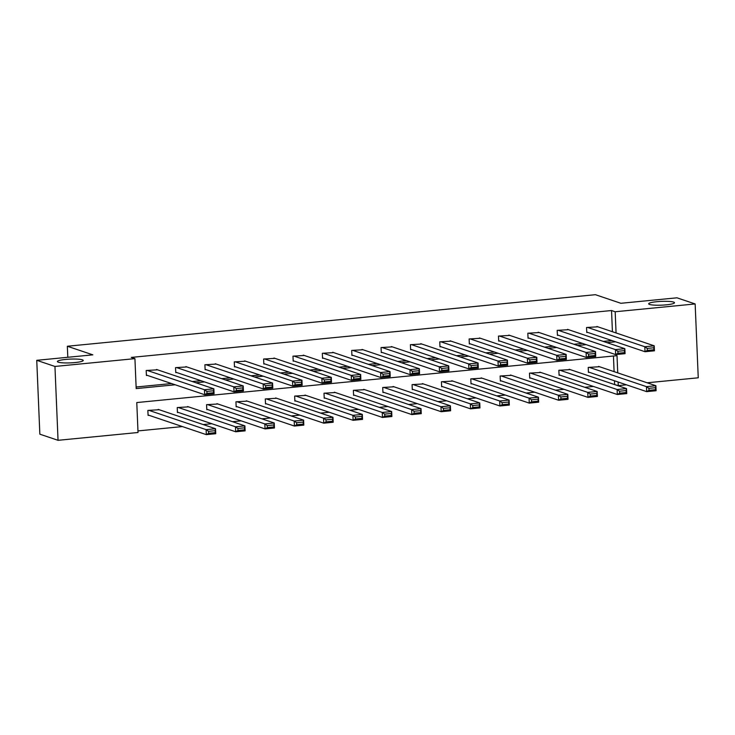 <?xml version="1.0" encoding="UTF-8"?>
<svg xmlns="http://www.w3.org/2000/svg" width="735" height="735" viewBox="0 0 735 735"><rect width="100%" height="100%" fill="white"/><g stroke="black" fill="none" stroke-linecap="round" stroke-linejoin="round"><path stroke-width="1.1" d="M82.357 359.819A12.927 1.893 177.6 0 1 83.23 360.453A12.927 1.893 177.6 0 1 72.719 362.75A12.927 1.893 177.6 0 1 58.267 362.171A12.927 1.893 177.6 0 1 57.403 361.537A12.927 1.893 177.6 0 1 67.905 359.24A12.927 1.893 177.6 0 1 82.357 359.819M673.637 302.094A12.927 1.893 177.6 0 1 674.5 302.728A12.927 1.893 177.6 0 1 663.999 305.025A12.927 1.893 177.6 0 1 649.547 304.446A12.927 1.893 177.6 0 1 648.674 303.812A12.927 1.893 177.6 0 1 659.185 301.506A12.927 1.893 177.6 0 1 673.637 302.094M617.74 372.875L617.014 355.666L136.774 402.56L138.024 432.502L58.047 440.311L39.846 434.174L36.75 360.315L92.831 354.84L67.344 346.249L595.396 294.689L620.873 303.289L676.953 297.813L695.154 303.95L698.25 377.799L647.149 382.788M626.431 384.818L618.273 385.609L618.117 382.016M614.157 384.433L618.273 385.609M137.959 430.921L182.436 426.576M203.163 424.554L211.79 423.718M232.517 421.688L241.154 420.852M261.871 418.821L270.508 417.985M291.235 415.955L299.862 415.119M320.589 413.088L329.225 412.252M349.943 410.222L358.579 409.386M379.297 407.365L387.933 406.519M408.66 404.498L417.287 403.653M438.014 401.632L446.65 400.786M467.368 398.765L476.004 397.92M496.731 395.899L505.358 395.053M526.085 393.032L534.722 392.187M555.439 390.166L564.076 389.32M584.794 387.299L593.43 386.454M67.344 346.249L67.813 357.284M614.635 384.387L614.478 380.785M614.102 371.644L613.44 356.016M599.53 366.737L588.221 367.417L588.432 372.415L589.369 372.323M570.176 369.604L558.866 370.284L559.078 375.282L560.015 375.19M540.813 372.47L529.512 373.15L529.714 378.148L530.661 378.056M511.459 375.337L500.149 376.017L500.36 381.006L501.307 380.914M482.105 378.194L470.795 378.883L471.006 383.872L471.943 383.78M452.751 381.061L441.441 381.75L441.652 386.739L442.589 386.647M423.388 383.927L412.078 384.616L412.289 389.605L413.235 389.513M394.034 386.794L382.724 387.483L382.935 392.472L383.872 392.38M364.679 389.66L353.37 390.349L353.581 395.338L354.518 395.246M335.316 392.527L324.016 393.216L324.218 398.205L325.164 398.113M305.962 395.393L294.652 396.082L294.864 401.071L295.801 400.979M276.608 398.26L265.298 398.949L265.51 403.938L266.447 403.846M247.254 401.126L235.944 401.815L236.146 406.804L237.093 406.712M217.891 403.993L206.581 404.682L206.792 409.671L207.739 409.579M188.537 406.859L177.227 407.548L177.438 412.537L178.375 412.445M159.183 409.726L147.873 410.415L148.084 415.404L149.021 415.312M612.42 331.724L611.538 310.528L131.289 357.412L134.928 358.643L136.186 388.585L175.187 384.782M136.122 387.005L171.549 383.551M192.267 381.529L200.903 380.684M221.621 378.663L230.257 377.818M250.984 375.796L259.62 374.951M280.338 372.93L288.974 372.085M309.692 370.063L318.329 369.218M339.055 367.197L347.683 366.352M368.41 364.33L377.046 363.485M397.764 361.464L406.4 360.619M427.127 358.597L435.754 357.752M456.481 355.731L465.117 354.886M485.835 352.864L494.471 352.019M515.189 349.998L523.825 349.153M544.552 347.131L553.179 346.286M573.906 344.265L582.543 343.42M603.26 341.398L611.897 340.562M597.858 326.809L586.548 327.498L586.76 332.486L587.697 332.395M568.504 329.675L557.194 330.364L557.406 335.353L558.343 335.261M539.141 332.542L527.84 333.231L528.042 338.219L528.989 338.128M509.787 335.408L498.477 336.097L498.688 341.086L499.625 340.994M480.433 338.275L469.123 338.964L469.334 343.952L470.271 343.861M451.069 341.141L439.769 341.83L439.971 346.819L440.917 346.727M421.715 344.008L410.406 344.697L410.617 349.685L411.563 349.594M392.361 346.874L381.052 347.563L381.263 352.552L382.2 352.46M363.007 349.741L351.697 350.43L351.909 355.418L352.846 355.327M333.644 352.607L322.334 353.296L322.546 358.285L323.492 358.193M304.29 355.474L292.98 356.163L293.191 361.151L294.129 361.06M274.936 358.34L263.626 359.029L263.837 364.018L264.775 363.926M245.573 361.207L234.272 361.896L234.474 366.884L235.421 366.793M216.219 364.073L204.909 364.762L205.12 369.751L206.057 369.659M186.865 366.94L175.555 367.629L175.766 372.617L176.703 372.526M157.51 369.806L146.201 370.495L146.403 375.484L147.349 375.392M36.75 360.315L54.95 366.453L134.928 358.643M58.047 440.311L54.95 366.453M611.538 310.528L615.177 311.759L695.154 303.95M616.068 332.955L615.177 311.759M195.905 382.751L204.541 381.915M225.268 379.885L233.895 379.049M254.622 377.018L263.259 376.182M283.976 374.152L292.613 373.316M313.34 371.285L321.967 370.449M342.694 368.428L351.33 367.583M372.048 365.561L380.684 364.716M401.402 362.695L410.038 361.85M430.765 359.828L439.401 358.983M460.119 356.962L468.755 356.117M489.473 354.095L498.109 353.25M518.837 351.229L527.464 350.384M548.191 348.362L556.827 347.517M577.545 345.496L586.181 344.651M606.908 342.629L615.535 341.784M596.903 326.487L654.214 345.817L654.426 350.806L645.008 351.725L644.806 346.736L654.214 345.817L653.81 347.774L647.223 348.418L647.305 350.411L653.893 349.768L653.81 347.774M586.741 332.073L645.008 351.725L647.305 350.411M587.495 327.406L644.806 346.736L647.223 348.418M654.426 350.806L653.893 349.768M588.413 371.993L646.69 391.645L646.478 386.656L589.167 367.325M598.575 366.407L655.886 385.737L656.098 390.726L646.69 391.645L648.977 390.331L655.565 389.688L655.482 387.694L648.895 388.337L648.977 390.331M648.895 388.337L646.478 386.656L655.886 385.737L655.482 387.694M655.565 389.688L656.098 390.726M567.539 329.353L624.86 348.684L625.062 353.673L615.654 354.592L615.443 349.603L624.86 348.684L624.456 350.632L617.869 351.275L617.951 353.278L624.539 352.635L624.456 350.632M557.387 334.94L615.654 354.592L617.951 353.278M558.131 330.272L615.443 349.603L617.869 351.275M625.062 353.673L624.539 352.635M538.185 332.22L595.497 351.55L595.708 356.539L586.3 357.458L586.089 352.469L595.497 351.55L595.093 353.498L588.514 354.141L588.597 356.144L595.185 355.501L595.093 353.498M528.024 337.806L586.3 357.458L588.597 356.144M528.777 333.139L586.089 352.469L588.514 354.141M595.708 356.539L595.185 355.501M559.059 374.859L617.326 394.511L617.115 389.522L559.804 370.192M569.212 369.273L626.532 388.604L626.734 393.592L617.326 394.511L619.623 393.197L626.211 392.554L626.128 390.561L619.541 391.204L619.623 393.197M619.541 391.204L617.115 389.522L626.532 388.604L626.128 390.561M626.211 392.554L626.734 393.592M529.705 377.726L587.972 397.378L587.761 392.389L530.449 373.058M539.857 372.14L597.169 391.47L597.38 396.459L587.972 397.378L590.269 396.064L596.857 395.421L596.774 393.427L590.187 394.07L590.269 396.064M590.187 394.07L587.761 392.389L597.169 391.47L596.774 393.427M596.857 395.421L597.38 396.459M508.831 335.087L566.143 354.417L566.354 359.406L556.946 360.325L556.735 355.336L566.143 354.417L565.739 356.365L559.151 357.008L559.234 359.011L565.821 358.368L565.739 356.365M498.67 340.673L556.946 360.325L559.234 359.011M499.423 336.005L556.735 355.336L559.151 357.008M566.354 359.406L565.821 358.368M479.468 337.953L536.789 357.284L536.991 362.272L527.583 363.191L527.372 358.202L536.789 357.284L536.385 359.231L529.797 359.874L529.88 361.877L536.467 361.234L536.385 359.231M469.316 343.539L527.583 363.191L529.88 361.877M470.06 338.872L527.372 358.202L529.797 359.874M536.991 362.272L536.467 361.234M450.114 340.819L507.426 360.15L507.637 365.139L498.229 366.058L498.018 361.069L507.426 360.15L507.031 362.098L500.443 362.741L500.526 364.744L507.113 364.101L507.031 362.098M439.962 346.406L498.229 366.058L500.526 364.744M440.706 341.738L498.018 361.069L500.443 362.741M507.637 365.139L507.113 364.101M500.342 380.592L558.618 400.244L558.407 395.255L501.095 375.925M510.503 375.006L567.815 394.337L568.026 399.325L558.618 400.244L560.906 398.93L567.493 398.287L567.411 396.294L560.823 396.937L560.906 398.93M560.823 396.937L558.407 395.255L567.815 394.337L567.411 396.294M567.493 398.287L568.026 399.325M470.988 383.459L529.255 403.111L529.053 398.122L471.732 378.791M481.149 377.873L538.461 397.203L538.672 402.192L529.255 403.111L531.552 401.797L538.139 401.154L538.057 399.16L531.469 399.803L531.552 401.797M531.469 399.803L529.053 398.122L538.461 397.203L538.057 399.16M538.139 401.154L538.672 402.192M441.634 386.325L499.901 405.977L499.69 400.988L442.378 381.658M451.786 380.739L509.098 400.07L509.309 405.058L499.901 405.977L502.198 404.663L508.785 404.02L508.703 402.027L502.115 402.67L502.198 404.663M502.115 402.67L499.69 400.988L509.098 400.07L508.703 402.027M508.785 404.02L509.309 405.058M412.271 389.192L470.547 408.844L470.336 403.855L413.024 384.524M422.432 383.606L479.744 402.936L479.955 407.925L470.547 408.844L472.844 407.53L479.422 406.887L479.339 404.893L472.752 405.536L472.844 407.53M472.752 405.536L470.336 403.855L479.744 402.936L479.339 404.893M479.422 406.887L479.955 407.925M382.917 392.058L441.184 411.71L440.982 406.721L383.67 387.391M393.078 386.472L450.39 405.803L450.601 410.791L441.184 411.71L443.481 410.396L450.068 409.753L449.985 407.75L443.398 408.394L443.481 410.396M443.398 408.394L440.982 406.721L450.39 405.803L449.985 407.75M450.068 409.753L450.601 410.791M353.563 394.925L411.83 414.577L411.618 409.588L354.307 390.257M363.715 389.339L421.036 408.669L421.238 413.658L411.83 414.577L414.127 413.263L420.714 412.62L420.631 410.617L414.044 411.26L414.127 413.263M414.044 411.26L411.618 409.588L421.036 408.669L420.631 410.617M420.714 412.62L421.238 413.658M324.199 397.791L382.476 417.443L382.264 412.454L324.953 393.124M334.361 392.205L391.672 411.536L391.884 416.524L382.476 417.443L384.772 416.129L391.36 415.486L391.277 413.483L384.69 414.127L384.772 416.129M384.69 414.127L382.264 412.454L391.672 411.536L391.277 413.483M391.36 415.486L391.884 416.524M294.845 400.658L353.122 420.31L352.91 415.321L295.599 395.99M305.007 395.072L362.318 414.402L362.53 419.391L353.122 420.31L355.409 418.996L361.997 418.353L361.914 416.35L355.327 416.993L355.409 418.996M355.327 416.993L352.91 415.321L362.318 414.402L361.914 416.35M361.997 418.353L362.53 419.391M265.491 403.524L323.758 423.176L323.556 418.187L266.235 398.857M275.653 397.938L332.964 417.269L333.166 422.257L323.758 423.176L326.055 421.862L332.643 421.219L332.56 419.216L325.972 419.86L326.055 421.862M325.972 419.86L323.556 418.187L332.964 417.269L332.56 419.216M332.643 421.219L333.166 422.257M236.137 406.391L294.404 426.043L294.193 421.054L236.881 401.723M246.289 400.805L303.601 420.135L303.812 425.124L294.404 426.043L296.701 424.729L303.289 424.086L303.206 422.083L296.618 422.726L296.701 424.729M296.618 422.726L294.193 421.054L303.601 420.135L303.206 422.083M303.289 424.086L303.812 425.124M206.774 409.257L265.05 428.909L264.839 423.92L207.527 404.59M216.935 403.671L274.247 423.002L274.458 427.99L265.05 428.909L267.347 427.586L273.925 426.943L273.843 424.949L267.255 425.593L267.347 427.586M267.255 425.593L264.839 423.92L274.247 423.002L273.843 424.949M273.925 426.943L274.458 427.99M177.42 412.124L235.687 431.776L235.485 426.778L178.173 407.456M187.581 406.538L244.893 425.868L245.104 430.857L235.687 431.776L237.984 430.453L244.571 429.81L244.489 427.816L237.901 428.459L237.984 430.453M237.901 428.459L235.485 426.778L244.893 425.868L244.489 427.816M244.571 429.81L245.104 430.857M420.76 343.686L478.072 363.017L478.283 368.005L468.875 368.924L468.664 363.935L478.072 363.017L477.667 364.964L471.08 365.607L471.163 367.61L477.75 366.967L477.667 364.964M410.599 349.272L468.875 368.924L471.163 367.61M411.352 344.605L468.664 363.935L471.08 365.607M478.283 368.005L477.75 366.967M391.406 346.552L448.717 365.883L448.929 370.872L439.512 371.791L439.31 366.802L448.717 365.883L448.313 367.831L441.726 368.474L441.808 370.468L448.396 369.834L448.313 367.831M381.244 352.138L439.512 371.791L441.808 370.468M381.989 347.471L439.31 366.802L441.726 368.474M448.929 370.872L448.396 369.834M362.043 349.419L419.354 368.75L419.566 373.738L410.158 374.657L409.946 369.668L419.354 368.75L418.959 370.697L412.372 371.34L412.454 373.334L419.042 372.691L418.959 370.697M351.89 355.005L410.158 374.657L412.454 373.334M352.635 350.338L409.946 369.668L412.372 371.34M419.566 373.738L419.042 372.691M332.689 352.285L390 371.607L390.212 376.605L380.803 377.524L380.592 372.526L390 371.607L389.596 373.564L383.008 374.207L383.1 376.201L389.679 375.557L389.596 373.564M322.527 357.871L380.803 377.524L383.1 376.201M323.281 353.204L380.592 372.526L383.008 374.207M390.212 376.605L389.679 375.557M303.334 355.152L360.646 374.473L360.857 379.471L351.449 380.39L351.238 375.392L360.646 374.473L360.242 376.43L353.654 377.073L353.737 379.067L360.325 378.424L360.242 376.43M293.173 360.738L351.449 380.39L353.737 379.067M293.926 356.071L351.238 375.392L353.654 377.073M360.857 379.471L360.325 378.424M273.971 358.019L331.292 377.34L331.494 382.338L322.086 383.257L321.875 378.259L331.292 377.34L330.888 379.297L324.3 379.94L324.383 381.934L330.971 381.29L330.888 379.297M263.819 363.604L322.086 383.257L324.383 381.934M264.563 358.937L321.875 378.259L324.3 379.94M331.494 382.338L330.971 381.29M244.617 360.885L301.929 380.206L302.14 385.204L292.732 386.123L292.521 381.125L301.929 380.206L301.534 382.163L294.946 382.806L295.029 384.8L301.616 384.157L301.534 382.163M234.456 366.471L292.732 386.123L295.029 384.8M235.209 361.804L292.521 381.125L294.946 382.806M302.14 385.204L301.616 384.157M215.263 363.752L272.575 383.073L272.786 388.062L263.378 388.98L263.167 383.992L272.575 383.073L272.171 385.03L265.583 385.673L265.666 387.667L272.253 387.023L272.171 385.03M205.102 369.337L263.378 388.98L265.666 387.667M205.855 364.67L263.167 383.992L265.583 385.673M272.786 388.062L272.253 387.023M185.909 366.618L243.221 385.939L243.423 390.928L234.015 391.847L233.813 386.858L243.221 385.939L242.816 387.896L236.229 388.539L236.312 390.533L242.899 389.89L242.816 387.896M175.748 372.204L234.015 391.847L236.312 390.533M176.492 367.537L233.813 386.858L236.229 388.539M243.423 390.928L242.899 389.89M156.546 369.485L213.857 388.806L214.069 393.795L204.661 394.713L204.449 389.725L213.857 388.806L213.462 390.763L206.875 391.406L206.958 393.4L213.545 392.756L213.462 390.763M146.394 375.07L204.661 394.713L206.958 393.4M147.138 370.403L204.449 389.725L206.875 391.406M214.069 393.795L213.545 392.756M148.066 414.99L206.333 434.642L206.122 429.644L148.81 410.323M158.218 409.404L215.539 428.725L215.741 433.723L206.333 434.642L208.63 433.319L215.217 432.676L215.134 430.682L208.547 431.326L208.63 433.319M208.547 431.326L206.122 429.644L215.539 428.725L215.134 430.682M215.217 432.676L215.741 433.723"/></g></svg>
